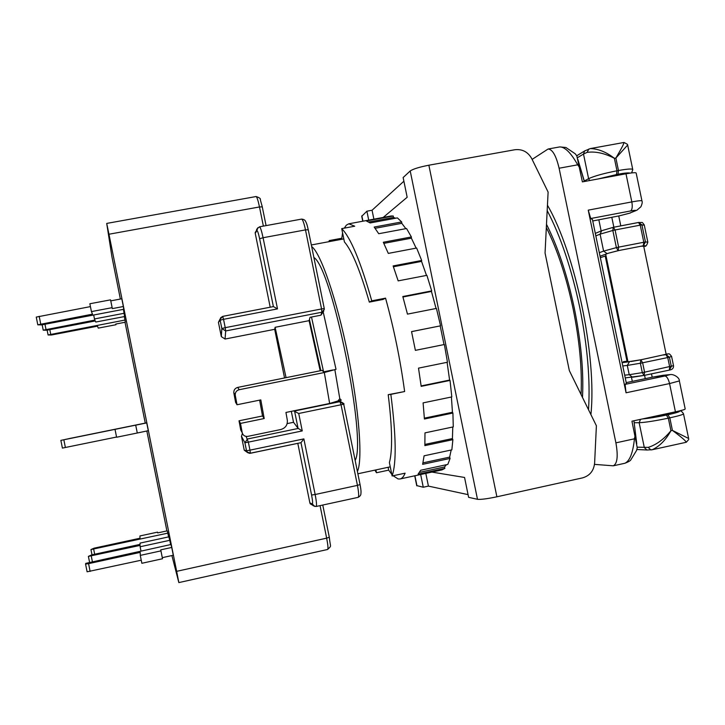 <?xml version="1.0" encoding="UTF-8"?>
<svg xmlns="http://www.w3.org/2000/svg" width="725" height="725" viewBox="0 0 725 725"><rect width="100%" height="100%" fill="white"/><g stroke="black" fill="none" stroke-linecap="round" stroke-linejoin="round"><path stroke-width="1.09" d="M581.069 394.536C582.202 369.297 579.565 340.777 573.149 308.968C566.325 276.76 557.38 249.627 546.333 227.568M582.501 397.436C583.761 371.345 581.06 341.747 574.399 308.642C567.294 275.165 557.987 247.053 546.487 224.315M547.176 210.558C560.579 236.123 571.427 268.35 579.71 307.237C587.467 345.897 590.404 380.054 588.519 409.716M357.407 471.495C362.881 460.33 359.192 409.743 347.9 354.407C336.663 299.053 320.649 252.835 311.641 246.509M313.871 257.475C332.014 267.942 367.013 439.758 355.159 460.466M619.667 174.97L607.405 177.244M654.131 416.422L663.683 415.099L671.504 412.688M600.046 256.215L608.665 253.134L618.833 250.533L641.127 246.201L643.7 246.228L666.148 354.262L641.471 359.673L627.968 361.793M590.911 414.591C596.938 356.618 575.451 253.406 547.447 205.22M532.123 159.391L548.082 149.024C552.45 149.241 556.129 155.639 559.102 168.227L615.906 442.848C618.235 456.125 617.356 463.782 613.268 465.822L594.509 464.372M635.662 439.114L634.438 438.815C632.952 452.898 629.762 461.055 624.868 463.266C628.421 461.888 630.415 460.737 630.859 459.804L636.577 450.442L637.239 447.706L631.946 421.198L675.428 411.836L669.556 383.57L626.056 392.787L588.238 210.141L631.828 201.913L625.992 173.792L582.383 181.875L576.837 155.902L575.251 153.8L565.908 147.492L559.772 146.912C565.038 146.967 571.019 152.939 577.698 164.82L578.713 164.086M624.868 463.266L613.268 465.822M626.056 392.787L625.086 384.386L664.852 376.003C666.81 376.302 668.377 378.831 669.556 383.57L679.361 380.924C679.724 377.734 673.715 373.937 670.226 374.589L664.852 376.003M679.388 381.033L685.179 408.909C685.46 409.371 682.207 410.35 675.428 411.836M641.933 200.816L636.188 173.175C636.206 172.378 632.807 172.586 625.992 173.792M630.587 210.957C634.91 210.177 636.432 210.123 635.136 210.785L636.976 210.168L640.909 206.743C642.178 203.825 642.531 201.913 641.978 201.015C642.024 200.372 638.643 200.662 631.828 201.913C632.635 206.725 632.218 209.743 630.587 210.957L590.739 218.524L588.238 210.141M590.739 218.524L592.452 219.575L626.382 383.38L625.086 384.386M577.852 159.391L584.441 181.495M623.391 361.684L627.814 361.05M606.028 255.871L605.221 256.034L627.007 361.222M605.221 256.034L601.388 257.339M598.841 219.82L601.143 230.958M631.475 377.326L632.309 381.359M620.79 225.874L618.733 215.977M652.183 377.208L651.494 373.864M611.8 217.319L613.857 227.206M644.57 375.314L645.259 378.658M648.222 447.379L650.878 449.926L652.292 449.718C659.596 446.301 665.813 439.975 670.933 430.741C663.919 439.259 656.352 444.806 648.222 447.379L637.239 447.18M588.908 148.988L587.087 152.377C595.479 151.217 604.577 153.192 614.383 158.304C606.245 152.005 598.225 148.77 590.313 148.58L584.613 150.963L583.498 154.053L577.49 157.688M627.487 144.347L624.035 142.462C623.772 144.112 621.053 149.305 615.878 158.032L627.696 144.991M663.737 355.032L665.867 354.588L669.402 357.18L671.586 356.41C668.396 352.16 669.084 354.462 666.647 354.027L666.375 354.063C668.441 353.8 668.278 353.972 665.867 354.588L667.743 357.552L669.402 357.18L671.341 366.533L669.32 370.112L669.692 366.913L667.743 357.552L642.631 362.79L644.579 372.179L673.507 365.69L671.604 356.51M644.144 375.405L669.157 370.149L643.999 375.432L642.305 372.623L629.218 374.707L632.572 377.218M657.104 416.386L656.986 415.815M688.687 438.525L672.419 430.414C680.92 436.686 685.542 440.628 686.285 442.259L652.391 449.699M644.027 246.455L644.525 246.31C645.739 246.745 646.845 245.349 647.833 242.114L645.467 241.978L643.274 245.784C645.748 245.521 645.993 245.748 644.027 246.455L643.773 246.545M608.665 253.134L618.171 250.66L616.386 247.624L603.608 251.104L607.088 253.632M638.589 222.475L641.915 224.886L644.308 225.158L647.797 241.932M624.678 375.16L629.218 374.707L627.288 365.427L640.356 363.234L640.809 359.808L631.122 361.503M599.312 252.699L603.608 251.104L600.092 234.139L612.833 230.468L613.241 227.324L638.526 222.475L640.238 225.149L641.915 224.886L645.467 241.978L643.8 242.259L640.238 225.149L615.081 229.97L618.643 247.134L643.8 242.259L643.274 245.784L641.127 246.201M339.808 398.659L341.276 400.146L337.388 401.124L340.442 401.233M323.821 310.952L320.903 315.194L310.055 317.314L309.086 320.658L320.187 370.774M320.867 370.638L309.43 319.489M337.388 401.124L329.648 403.472L285.94 412.452L287.317 420.174C287.68 424.95 285.532 428.058 280.865 429.508L247.823 436.368C244.896 436.677 243.029 435.462 242.213 432.707L240.492 423.409L264.199 418.533L260.81 399.901L237.021 404.749L235.235 395.107C235.145 392.325 236.459 390.521 239.187 389.715L324.311 372.523L336.019 369.324L323.332 312.538M332.748 369.986L323.586 371.834L322.09 370.393L237.727 387.404C235.027 388.201 233.722 389.987 233.812 392.751L235.58 402.303L237.021 404.749M323.586 371.834L311.496 317.033M334.832 369.56L339.808 398.705L338.022 400.816M259.632 400.146L262.522 415.978L239.023 420.799L240.736 430.016L242.213 432.707M287.163 423.608L293.534 422.285L298.066 428.321L302.252 430.922L248.349 442.141L246.083 436.414M240.492 423.409L239.023 420.799M262.522 415.978L264.199 418.533M339.717 401.677L293.779 410.848M286.067 377.653L275.11 327.301L309.086 320.658M297.803 443.347L309.865 502.869L310.237 503.839L312.973 505.379M247.751 452.708L244.252 450.198L246.518 450.76L244.905 442.757L241.47 436.387L244.252 450.198M242.395 433.369L241.47 436.387M273.388 306.603L259.632 238.752L263.075 237.727L277.503 308.886L273.416 306.593L222.72 316.39L220.627 317.758L220.146 320.187L218.433 322.344L221.315 336.599L225.049 339.037L274.693 329.313L284.553 377.961M291.314 411.347L293.534 422.285M218.433 322.344L220.146 318.891M256.813 229.97L255.236 233.314L270.208 307.21M171.898 555.558L178.839 582.592L176.655 571.336L108.968 234.229L106.738 223.563L111.931 256.804L120.359 299.044M309.865 502.869L312.285 503.975C312.901 503.73 312.665 500.748 311.587 495.021L300.975 442.676L303.866 438.888L315.148 494.504L357.443 485.378L341.049 404.758L298.718 413.486L293.933 411.039M275.11 327.301L274.693 329.313M259.632 238.752C258.417 233.142 257.502 230.45 256.877 230.65L255.236 233.314M123.359 306.521L121.8 298.772L110.78 300.857L112.339 308.614L123.359 306.521L123.703 309.294L41.606 324.9L37.791 324.818L92.492 314.161L91.432 311.596L112.13 307.672L112.339 308.614M123.413 309.348L124.609 316.535L95.763 322.045L95.31 320.958L46.79 330.219L43.219 330.174L94.948 320.069L94.477 318.937L124.202 313.272M115.792 324.039L115.937 324.737L115.782 324.048L125.316 322.217L124.356 316.589M171.734 547.447L170.928 544.511L85.786 563.37L85.559 564.05L88.577 563.651L140.224 552.387L140.278 555.395L160.923 550.882L160.742 549.849L171.734 547.447L173.293 555.25L162.309 557.661L162.509 558.757L160.923 550.882M169.786 540.297L168.843 536.844L140.061 543.097L140.088 544.375L91.667 554.897L88.396 556.392L140.106 545.418L140.124 546.75L169.786 540.297L170.638 544.575M167.828 533.147L167.203 530.845L157.688 532.902L157.552 532.141L139.943 535.947L139.979 538.231L94.042 548.182L90.951 549.559L167.828 533.147L168.59 536.908M145.716 423.01L68.802 438.661L145.725 423.038M146.223 422.956L65.042 439.468L146.233 422.992M146.722 422.911L60.864 440.374L146.722 422.911L148.29 430.686L137.279 433.006L135.702 425.167L137.279 432.934M166.904 530.908L146.84 430.976M145.263 423.083L125.017 322.272M91.432 311.596L89.855 303.757L110.562 299.851L110.78 300.857M36.259 317.088L37.791 324.782L36.259 317.088L90.426 306.603M115.937 324.737L98.292 328.117L97.485 326.178L51.448 334.995L48.086 334.959L125.044 320.042M140.278 555.395L141.855 563.289L162.509 558.757M87.1 571.789L85.559 564.05L87.1 571.789L141.239 560.207M160.742 549.849L162.309 557.661M115.021 429.372L116.598 437.238L137.279 433.006M62.404 448.095L60.864 440.374L62.404 448.095L116.562 437.039M112.13 307.672L110.562 299.851M94.477 318.937L93.688 315.003M140.985 551.045L140.124 546.75M157.552 532.141L157.697 532.902M393.113 475.754L398.134 478.962L400.019 478.98C402.022 478.554 403.716 476.615 405.103 473.171L392.125 475.963C396.575 462.858 396.149 435.662 390.847 394.373L404.632 391.536C400.318 359.745 393.965 328.615 385.555 298.156L371.762 300.839C360.624 261.517 350.61 237.447 341.711 228.62L354.715 226.209L348.807 223.808L346.378 225.131L344.284 228.139M348.807 223.808L391.011 215.996L393.258 216.005L366.379 220.98L370.176 222.947L397.382 217.899L401.686 221.941L374.173 227.061L378.731 233.722L406.535 228.529L411.392 236.966L383.308 242.25L388.301 253.406L416.639 248.032L421.678 260.474L393.122 265.93L398.161 280.874L426.898 275.337L431.692 290.897L402.819 296.525L407.468 314.124L436.432 308.415L440.555 325.824L411.546 331.606L415.38 350.356L444.38 344.511L447.461 362.237L418.506 368.137L421.189 386.362L450.035 380.426L451.802 396.919L423.101 402.882L424.415 419.014L452.917 413.032L453.261 426.898L424.977 432.87L424.868 445.621L452.88 439.658L451.847 449.872L424.098 455.808L422.639 464.335L450.08 458.436L447.814 464.408L420.681 470.262L418.08 474.177L444.878 468.386L441.969 469.909L400.019 478.98M392.125 475.963L389.397 462.604C392.669 450.452 392.27 427.813 388.21 394.681L404.632 391.536M385.555 298.156L382.981 299.461L369.324 302.117C360.216 270.67 351.915 250.596 344.411 241.905L341.711 228.62M342.572 232.87L341.638 239.313M388.111 467.299L388.682 470.126L391.79 474.304M361.739 216.295L366.895 211.192L372.061 210.241L403.888 181.214M383.19 217.446L407.169 197.263L403.136 177.543L410.214 170.964C413.069 169.007 419.286 167.085 428.865 165.209L514.804 149.749C522.272 148.897 527.927 151.86 531.751 158.639L548.109 192.062L545.055 252.98L569.333 370.611L596.394 425.774L594.618 463.085C593.784 470.851 589.742 475.79 582.501 477.893L496.888 496.797C487.291 498.809 480.82 499.643 477.485 499.308L468.622 497.332L464.553 477.458L431.901 472.084M425.82 473.398L428.421 486.112L468.069 494.631M428.421 486.112L423.264 487.236L416.712 485.596M388.21 394.681L390.847 394.373M374.897 470.126L376.483 472.754L388.682 470.126M341.439 238.307L329.204 240.591L329.068 241.661M376.483 472.754L375.903 469.918M329.413 241.597L329.204 240.591M371.762 300.839L369.324 302.117M368.835 222.013L393.476 217.446L393.258 216.005M393.476 217.446L395.705 218.216M375.133 228.293L401.804 223.318L401.686 221.941M401.804 223.318L405.828 228.656M383.842 243.364L411.392 238.181L411.392 236.966M411.392 238.181L416.141 248.122M393.421 266.773L421.551 261.399L421.678 260.474M421.551 261.399L426.49 275.409M402.955 296.996L431.447 291.441L431.692 290.897M431.447 291.441L436.069 308.487M411.555 331.642L440.555 325.824M440.202 325.942L444.026 344.583M447.098 362.319L449.6 380.072L421.134 385.936M451.403 397.001L452.445 412.271L424.361 418.162M452.917 413.032L452.445 412.271M452.79 426.998L452.418 438.58L424.904 444.425M452.88 439.658L452.418 438.58M451.177 450.017L449.645 457.131L422.974 462.858M450.08 458.436L449.645 457.131M446.437 464.707L444.516 466.972L419.548 472.365M444.878 468.386L444.516 466.972M366.895 211.192L368.717 220.119M420.663 474.513L423.264 487.236M372.061 210.241L373.882 219.167M579.338 167.167L577.698 164.82L559.102 168.227M615.906 442.848L634.438 438.815L635.009 436.006M652.727 377.1L626.228 382.637L652.953 377.054L669.184 374.725M635.136 210.785L629.309 213.277L619.494 215.805L592.742 220.971L619.068 215.887M662.949 375.305L669.782 374.626M663.583 375.197L652.953 377.054M619.494 215.805L630.496 212.942M636.251 210.477L629.309 213.277M584.305 181.522L577.87 159.491M636.74 443.745L633.931 420.772M637.447 449.518L647.307 450.026M634.167 422.72L639.16 422.711C645.35 422.43 655.074 420.917 668.323 418.171L666.438 415.053C656.46 417.138 648.467 418.434 642.45 418.941M652.292 449.718L646.908 450.007L644.298 447.506L639.16 422.711L640.547 419.349M584.178 181.078L588.6 178.676L583.498 154.053L587.087 152.377M601.759 257.275L600.273 257.339M598.134 178.957L617.999 174.218C624.479 173.021 628.521 172.659 630.116 173.112M616.504 174.489L616.975 170.792C603.744 173.402 594.283 176.03 588.6 178.676L589.697 180.525M585.039 150.7L576.765 155.757M631.584 172.922L632.789 169.704C632.807 168.553 628.031 168.825 618.47 170.511L617.999 174.218M616.975 170.792L618.47 170.511L615.878 158.032L614.383 158.304L616.975 170.792M632.807 377.181L643.954 375.441M678.854 411.066C681.083 411.392 677.44 412.607 667.924 414.727L666.438 415.053M625.249 377.906L644.09 375.414L644.579 372.179L642.305 372.623L640.356 363.234L642.631 362.79L640.809 359.808L641.471 359.673M667.924 414.727L669.818 417.854L668.323 418.171L670.933 430.741L672.419 430.414L669.818 417.854C679.325 415.742 683.883 414.356 683.485 413.685C681.862 411.302 680.412 410.404 679.126 411.002M629.499 361.739L627.288 365.427L622.775 365.962M628.448 361.857L622.086 362.663M601.986 230.613L613.413 227.288L615.081 229.97L612.833 230.468L616.386 247.624L618.643 247.134L618.171 250.66L618.833 250.533M595.316 233.387L601.696 230.731L600.092 234.139L595.832 235.888M613.504 227.278L638.834 222.439C643.302 222.919 641.408 221.243 644.262 224.931M329.648 403.472L324.311 372.523M235.281 395.37L233.858 393.013M237.727 387.404L239.187 389.715M298.238 428.448L247.515 438.987L244.905 442.757L241.443 436.233M338.339 400.925L339.934 401.659L341.049 404.758L343.686 404.169L339.934 401.659L294.549 410.993L298.066 428.321M320.06 505.624L326.658 538.149L176.655 571.336M108.968 234.229L259.487 206.951L263.374 226.109M298.718 413.486L302.252 430.922M225.049 339.037L225.683 330.962L321.846 312.23L320.903 315.194M329.304 537.225L322.77 505.035L329.304 537.225L326.658 538.149C327.972 544.973 328.289 548.752 327.618 549.478L178.839 582.592M312.285 503.975L314.795 506.467M300.993 442.676L250.361 453.279C243.301 450.615 247.923 450.76 246.527 450.76L244.914 442.757L248.349 442.141L249.971 450.153L246.518 450.76L247.615 452.599L249.627 453.352L300.975 442.676M257.846 227.695L256.877 230.65M262.278 206.888L266.075 225.611L262.278 206.888M106.72 223.418L256.079 196.538C256.949 196.91 258.082 200.381 259.487 206.951L262.287 206.87M250.361 453.279L249.971 450.153L303.866 438.888M221.279 336.463L221.832 328.516L225.683 330.962L225.221 327.673L321.565 308.941L321.846 312.23L324.329 309.358L324.265 308.587L321.565 308.941L305.488 229.888L263.075 237.727C261.607 230.858 260.429 227.224 259.523 226.816C257.013 228.683 256.106 229.716 256.813 229.916L255.173 232.589M310.237 503.839L312.656 504.963C312.52 505.588 313.689 506.086 316.173 506.476C316.87 505.678 316.526 501.691 315.148 494.504L311.587 495.021M277.503 308.886L223.536 319.326L222.693 316.39C217.364 322.018 221.361 319.507 220.137 320.142L221.832 328.516L225.221 327.673L223.536 319.326L220.146 320.187L221.859 328.652L221.315 336.599M343.713 404.169L360.062 484.572L357.443 485.378C358.793 492.529 359.02 496.525 358.114 497.359L316.173 506.476M39.186 316.29L40.718 323.993M46.001 329.404L44.968 324.265M43.219 330.156L42.15 324.8L43.219 330.147M50.732 334.261L49.807 329.639M48.086 334.968L47.125 330.156L48.086 334.959M88.577 563.651L90.117 571.409M92.383 561.639L91.259 556.039M89.565 562.256L88.396 556.419L89.565 562.256M94.676 554.244L93.679 549.206M92.002 554.824L90.951 549.586L92.002 554.824M63.836 439.767L65.386 447.497M308.216 229.671C306.775 223.083 306.322 222.983 305.47 221.152C304.935 220.001 303.639 219.312 301.609 219.095C302.715 219.458 304.011 223.055 305.488 229.888L308.216 229.762M496.888 496.797L428.865 165.209M410.214 170.964L477.485 499.308M416.975 485.841L414.917 475.754M362.953 221.188L361.866 215.86M357.869 473.778L390.267 466.837M311.333 244.968L343.804 238.906M548.082 149.024L559.772 146.912M636.768 443.854L634.366 424.252M601.505 257.33L600.282 257.384M666.647 354.027L666.112 354.09M627.669 145.082L632.717 169.333M669.157 370.149L669.32 370.112C672.238 369.705 673.643 368.273 673.534 365.808M605.692 254.257L627.986 361.875M643.773 246.572L644.326 246.382M624.035 142.462L590.313 148.58M683.53 413.921L688.632 438.471M686.285 442.259L688.732 439.468M233.812 392.751L235.235 395.107M329.313 537.279C330.392 548.173 331.941 545.127 327.618 549.478M273.416 306.593L222.702 316.381M256.079 196.538C259.423 197.635 260.819 198.659 260.284 199.602L262.278 206.797M343.713 404.16C344.638 404.133 343.605 403.272 340.614 401.596M324.329 309.358L324.265 308.587M360.071 484.617C361.358 491.414 360.987 492.103 360.896 493.97C360.823 495.248 359.899 496.38 358.114 497.359M308.234 229.734L324.265 308.551M301.609 219.095L259.523 226.816M361.702 216.086L362.745 221.225M414.718 475.799L416.739 485.741"/></g></svg>
